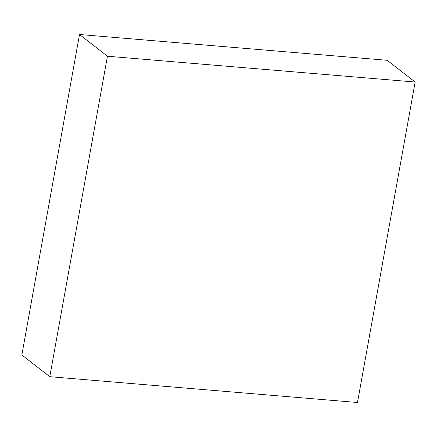 <?xml version="1.0" encoding="UTF-8"?>
<svg xmlns="http://www.w3.org/2000/svg" width="437" height="437" viewBox="0 0 437 437"><rect width="100%" height="100%" fill="white"/><g stroke="black" fill="none" stroke-linecap="round" stroke-linejoin="round"><path stroke-width="0.66" d="M107.447 56.231L79.512 34.501L387.209 60.311L415.15 82.036L107.447 56.231L49.791 376.689L357.488 402.499L415.15 82.036L387.209 60.311L79.512 34.501L107.447 56.231L415.15 82.036L357.488 402.499L49.791 376.689L21.85 354.964L49.791 376.689L107.447 56.231M21.85 354.964L79.512 34.501L21.85 354.964"/></g></svg>
